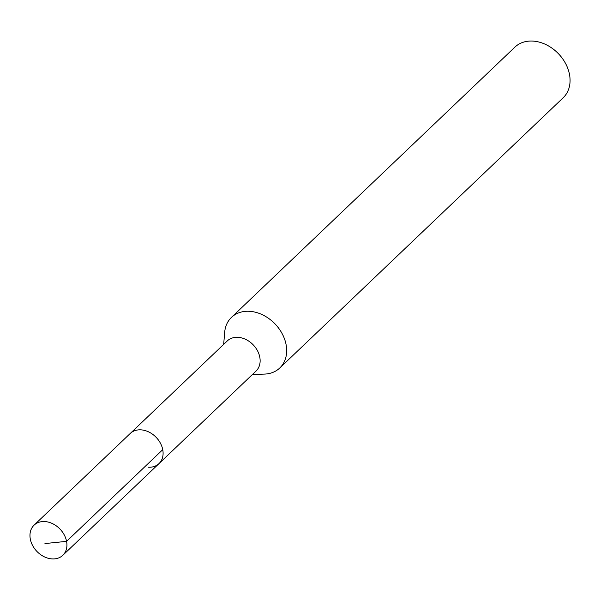 <?xml version="1.0" encoding="UTF-8"?>
<svg xmlns="http://www.w3.org/2000/svg" width="600" height="600" viewBox="0 0 600 600"><rect width="100%" height="100%" fill="white"/><g stroke="black" fill="none" stroke-linecap="round" stroke-linejoin="round"><path stroke-width="0.9" d="M52.043 558.908A20.82 16.065 46.4 0 1 32.617 545.528A20.82 16.065 46.4 0 1 34.072 525.165A20.82 16.065 46.4 0 1 44.843 521.558A20.82 16.065 46.4 0 1 64.267 534.938A20.82 16.065 46.4 0 1 62.812 555.308A20.82 16.065 46.4 0 1 52.043 558.908M141.015 429.855A20.82 16.065 -133.6 0 0 130.245 433.463A20.82 16.065 46.4 0 1 141.015 429.855A20.82 16.065 46.4 0 1 160.44 443.235A20.82 16.065 46.4 0 1 158.985 463.605A20.82 16.065 -133.6 0 0 160.44 443.235A20.82 16.065 -133.6 0 0 141.015 429.855M148.208 467.213A20.82 16.065 46.4 0 0 158.985 463.605L256.02 371.077A20.82 16.065 -133.6 0 0 257.475 350.715A20.82 16.065 -133.6 0 0 238.05 337.335A20.82 16.065 -133.6 0 0 227.28 340.935L34.072 525.165M223.673 344.377L224.67 332.347A34.98 26.992 46.4 0 1 231.487 317.37A34.98 26.992 46.4 0 1 249.585 311.31A34.98 26.992 46.4 0 1 282.21 333.788A34.98 26.992 46.4 0 1 279.765 368.002A34.98 26.992 46.4 0 1 264.48 374.093L252.413 374.52M279.765 368.002L563.16 97.778A34.98 26.992 -133.6 0 0 565.605 63.562A34.98 26.992 -133.6 0 0 532.98 41.093A34.98 26.992 -133.6 0 0 514.882 47.145L231.487 317.37M44.955 543.562L66.578 541.357L162.743 449.662M158.985 463.605L62.812 555.308"/></g></svg>
